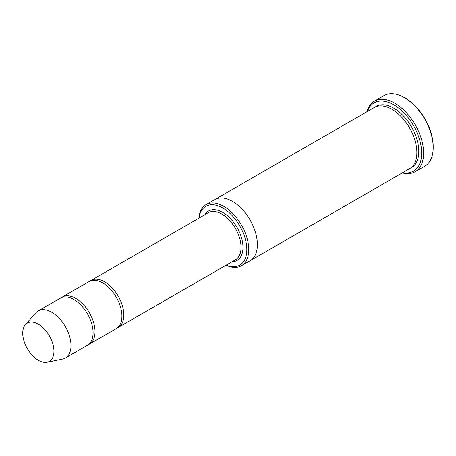 <?xml version="1.0" encoding="UTF-8"?>
<svg xmlns="http://www.w3.org/2000/svg" width="456" height="456" viewBox="0 0 456 456"><rect width="100%" height="100%" fill="white"/><g stroke="black" fill="none" stroke-linecap="round" stroke-linejoin="round"><path stroke-width="0.68" d="M88.401 344.628A27.172 15.686 -120 0 0 89.393 344.132A27.172 15.686 -120 0 0 93.56 322.358A27.172 15.686 -120 0 0 75.81 298.412A27.172 15.686 -120 0 0 62.221 297.067A27.172 15.686 -120 0 0 61.292 297.682M62.221 297.067L89.119 281.534A27.172 15.686 60 0 1 102.708 282.88A27.172 15.686 60 0 1 120.458 306.825A27.172 15.686 60 0 1 116.297 328.605L89.393 344.132M226.199 265.153A33.966 19.608 -120 0 0 246.793 248.275A33.966 19.608 -120 0 0 223.936 208.688A33.966 19.608 -120 0 0 199.027 218.088M214.588 199.688A35.323 20.395 60 0 1 214.747 199.597A35.323 20.395 60 0 1 232.406 201.347A35.323 20.395 60 0 1 255.485 232.475A35.323 20.395 60 0 1 250.07 260.781A35.323 20.395 60 0 1 249.916 260.872M250.07 260.781L409.551 168.709A35.323 20.395 60 0 0 414.966 140.397A35.323 20.395 60 0 0 391.886 109.269A35.323 20.395 60 0 0 374.228 107.519L214.747 199.597A35.323 20.395 60 0 1 232.406 201.347A35.323 20.395 60 0 1 255.485 232.475A35.323 20.395 60 0 1 250.07 260.781L241.423 265.774A35.323 20.395 -120 0 0 246.838 237.468A35.323 20.395 -120 0 0 223.759 206.34A35.323 20.395 -120 0 0 206.101 204.59A35.323 20.395 -120 0 0 198.89 218.162M226.062 265.227A35.323 20.395 -120 0 0 241.423 265.774M374.393 101.152L383.998 95.6A40.761 23.535 60 0 1 404.381 97.624L405.338 98.177A39.404 22.749 60 0 1 433.2 146.433L433.2 147.544A40.761 23.535 60 0 1 424.758 166.201L415.148 171.747A40.761 23.535 -120 0 0 421.401 139.086A40.761 23.535 -120 0 0 394.771 103.17A40.761 23.535 -120 0 0 374.393 101.152A40.761 23.535 -120 0 0 366.943 111.726M117.22 327.989A27.172 15.686 -120 0 0 118.218 327.493A27.172 15.686 -120 0 0 122.385 305.719A27.172 15.686 -120 0 0 104.629 281.774A27.172 15.686 -120 0 0 91.046 280.429A27.172 15.686 -120 0 0 90.117 281.038M25.411 324.666L35.876 312.844A27.172 15.686 60 0 1 38.201 310.935L60.3 298.178A27.172 15.686 60 0 1 73.889 299.524A27.172 15.686 60 0 1 91.639 323.469A27.172 15.686 60 0 1 87.472 345.243L65.379 358A27.172 15.686 60 0 1 62.557 359.06L47.088 362.212A22.076 12.745 60 0 1 27.303 348.606A22.076 12.745 60 0 1 25.411 324.666A22.076 12.745 60 0 1 38.338 324.205A22.076 12.745 60 0 1 53.266 345.568A22.076 12.745 60 0 1 47.088 362.212M38.201 310.935A27.172 15.686 60 0 1 51.79 312.28A27.172 15.686 60 0 1 69.54 336.226A27.172 15.686 60 0 1 65.379 358M402.745 172.636A39.404 22.749 -120 0 0 413.512 125.628A39.404 22.749 -120 0 0 367.422 111.446M402.266 172.91A40.761 23.535 -120 0 0 415.148 171.747M405.338 98.177L404.381 97.624A40.761 23.535 60 0 1 433.2 147.544M232.036 261.778A28.534 16.473 -120 0 0 237.069 227.498A28.534 16.473 -120 0 0 204.864 214.713M375.214 107.012A35.323 20.395 60 0 1 393.807 108.163A35.323 20.395 60 0 1 417.137 140.163A35.323 20.395 60 0 1 410.485 168.104M118.218 327.493L235.427 259.823A27.172 15.686 -120 0 0 235.427 228.445A27.172 15.686 -120 0 0 208.255 212.758L91.046 280.429M214.747 199.597L206.101 204.59"/></g></svg>
